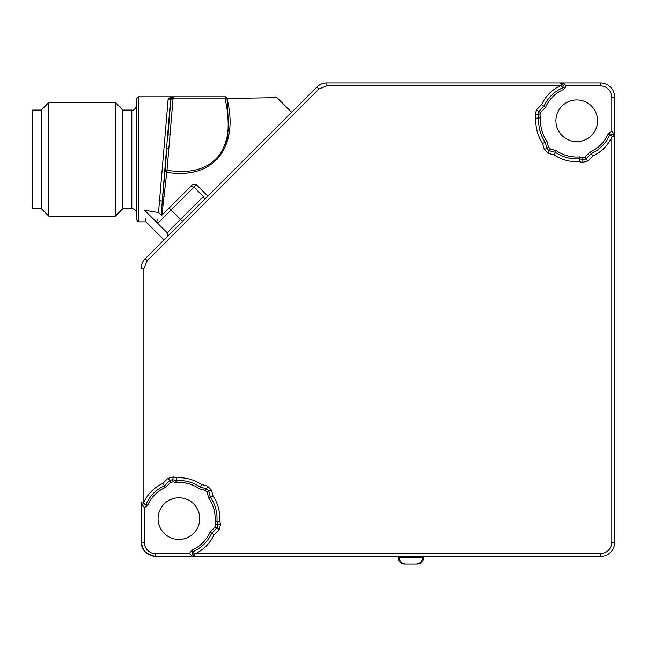 <?xml version="1.0" encoding="UTF-8"?>
<svg xmlns="http://www.w3.org/2000/svg" width="647" height="647" viewBox="0 0 647 647"><rect width="100%" height="100%" fill="white"/><g stroke="black" fill="none" stroke-linecap="round" stroke-linejoin="round"><path stroke-width="0.97" d="M592.895 155.951L587.832 161.014L582.34 162.486L579.308 161.669C570.177 162.162 561.774 159.914 554.115 154.916L548.219 153.339L544.208 149.328L542.631 143.432C537.633 135.773 535.384 127.378 535.878 118.239L535.061 115.206L536.533 109.715L541.596 104.652C545.615 96.128 551.875 89.82 560.375 85.736L326.889 85.736L318.85 89.068L147.217 260.701L143.885 268.74L143.885 502.201C147.969 493.726 154.269 487.482 162.777 483.471L167.84 478.408L173.331 476.936L176.364 477.753C185.495 477.26 193.898 479.508 201.557 484.506L207.452 486.083L211.464 490.094L213.041 495.99C218.039 503.649 220.287 512.044 219.794 521.183L220.611 524.216L219.139 529.707L214.076 534.77C210.057 543.294 203.797 549.602 195.297 553.686L600.44 553.686C607.307 552.975 611.1 549.182 611.811 542.315L611.811 137.172C607.727 145.672 601.427 151.932 592.895 155.951L590.169 151.988A33.959 33.959 0 0 0 607.962 134.196L609.757 135.118A1.892 1.108 -133.6 0 1 609.798 135.061C612.264 133.573 613.882 134.228 614.65 137.035L609.757 135.118M195.297 553.686L194.262 553.905L195.159 556.525L600.44 556.525A14.21 14.21 0 0 0 614.65 542.315L614.65 97.107L611.811 97.107L611.811 131.527L609.798 132.36L607.962 134.196M194.262 553.905L192.321 549.837A33.959 33.959 0 0 0 210.113 532.044L211.698 533.128A35.852 35.852 0 0 1 193.404 551.422M214.076 534.77L211.698 533.128L217.133 527.701L215.022 527.135L210.113 532.044M219.139 529.707L217.133 527.701L217.869 524.952L216.931 521.458L215.022 521.636A36.232 36.232 0 0 0 208.682 497.98L210.421 497.179A38.124 38.124 0 0 1 216.931 521.458L219.794 521.183M220.611 524.216L217.869 524.952L215.758 524.394L215.022 527.135M213.041 495.99L210.421 497.179L208.722 490.83L207.177 492.375L208.682 497.98M211.464 490.094L208.722 490.83L206.716 488.825L200.368 487.126L199.567 488.865A36.232 36.232 0 0 0 175.911 482.525L176.089 480.616A38.124 38.124 0 0 1 200.368 487.126L201.557 484.506M207.452 486.083L206.716 488.825L205.172 490.369L207.177 492.375M176.364 477.753L176.089 480.616L172.595 479.678L173.153 481.789L175.911 482.525M173.331 476.936L172.595 479.678L169.846 480.414L164.419 485.848L165.503 487.434A33.959 33.959 0 0 0 147.71 505.226L145.907 504.32C143.416 505.841 141.798 505.186 141.046 502.363L145.907 504.32L146.368 506.569L147.71 505.226M167.84 478.408L169.846 480.414L170.412 482.525L173.153 481.789M162.777 483.471L164.419 485.848A35.852 35.852 0 0 0 146.125 504.142M143.885 502.201L143.658 503.269M143.885 268.74L141.046 268.74C141.103 264.833 142.494 261.485 145.211 258.687L146.812 257.085M318.85 89.068L316.836 87.062L145.211 258.687L147.217 260.701M316.836 87.062A14.21 14.21 0 0 1 326.889 82.897L560.512 82.897L326.889 82.897L326.889 85.736M560.375 85.736L561.41 85.517L560.512 82.897L600.44 82.897A14.21 14.21 0 0 1 614.65 97.107A14.21 14.21 0 0 0 600.44 82.897L600.44 85.736C607.298 86.463 611.083 90.248 611.811 97.107M561.41 85.517L563.351 89.585A33.959 33.959 0 0 0 545.558 107.378L543.973 106.294A35.852 35.852 0 0 1 562.267 88M541.596 104.652L543.973 106.294L538.539 111.721L540.649 112.287L545.558 107.378M536.533 109.715L538.539 111.721L537.803 114.47L538.741 117.964L540.649 117.786A36.232 36.232 0 0 0 546.99 141.442L545.251 142.243A38.124 38.124 0 0 1 538.741 117.964L535.878 118.239M535.061 115.206L537.803 114.47L539.913 115.029L540.649 112.287M542.631 143.432L545.251 142.243L546.95 148.592L548.494 147.047L546.99 141.442M544.208 149.328L546.95 148.592L548.955 150.597L555.304 152.296L556.105 150.557A36.232 36.232 0 0 0 579.761 156.898L579.583 158.806A38.124 38.124 0 0 1 555.304 152.296L554.115 154.916M548.219 153.339L548.955 150.597L550.5 149.053L548.494 147.047M579.308 161.669L579.583 158.806L583.076 159.736L582.518 157.633L579.761 156.898M582.34 162.486L583.076 159.736L585.826 159.008L591.253 153.574A35.852 35.852 0 0 0 609.547 135.28M587.832 161.014L585.826 159.008L585.26 156.898L582.518 157.633M611.811 137.172L612.03 136.137M422.515 556.525L399.312 556.525L399.312 557.471L422.515 557.471L422.515 556.525M155.749 553.686L155.749 556.525C147.128 555.676 142.397 550.937 141.539 542.315L141.539 504.975L141.539 542.315C141.078 549.513 145.81 554.244 155.749 556.525L195.159 556.525L192.353 556.525L189.652 553.686L155.749 553.686C150.29 554.18 143.933 548.179 144.386 542.315L144.386 507.402L146.368 506.569M354.152 556.525L249.006 556.525M193.243 551.632A1.892 1.108 -136.4 0 0 193.186 551.673C191.755 554.172 192.418 555.789 195.159 556.525L192.434 553.08M562.429 87.79A1.892 1.108 43.6 0 0 562.486 87.749C563.917 85.25 563.254 83.633 560.512 82.897M614.65 152.773L614.65 146.222M423.704 556.525L423.704 557.471A6.632 6.632 0 0 1 417.072 564.103L404.755 564.103A6.632 6.632 0 0 1 398.123 557.471L398.123 556.525M192.321 549.837L190.485 551.673L189.652 553.686M193.372 551.47L192.644 552.449M194.545 555.765L194.262 554.026M199.753 518.635A20.841 20.841 0 0 0 168.495 500.584A20.841 20.841 0 0 0 168.495 536.678A20.841 20.841 0 0 0 199.753 518.635M215.022 521.636L215.758 524.394M199.567 488.865L205.172 490.369M165.503 487.434L170.412 482.525M141.111 502.954L141.604 505.242L144.386 507.402M157.294 219.948L157.739 219.365A2.839 2.839 0 0 0 157.739 223.385L144.637 210.275C146.594 225.641 146.594 225.641 144.637 210.275L158.531 212.523L168.147 99.298L170.8 96.815L225.827 96.815L226.992 98.49C239.495 147.896 213.17 180.052 166.78 172.304L161.896 215.208L192.571 184.532L196.429 184.694L207.816 196.081M145.963 221.112L145.777 218.856M217.279 159.202L224.816 147.872L228.989 133.46L227.032 98.951M226.935 98.498C292.986 97.382 293.01 97.382 226.992 98.49L224.986 98.87C227.42 106.787 229.119 124.92 227.623 132.926C227.509 137.479 223.692 150.436 218.185 156.42C212.119 163.327 204.759 167.791 196.098 169.821C193.987 170.598 183.586 171.948 178.54 171.528L166.999 170.452L166.78 172.304L165.009 171.002L161.119 214.626L158.531 212.523M182.527 221.371L180.513 219.365L203.368 196.51L204.549 199.349M203.368 196.51L193.995 187.129L190.639 186.465L192.571 184.532M167.12 236.778A2.839 2.839 0 0 0 167.12 232.758L180.513 219.365L171.14 209.984L157.739 223.385L167.12 232.758M563.351 89.585L565.187 87.749L566.02 85.736L563.319 82.897M562.3 87.952L563.23 85.072M561.127 83.657L561.41 85.396M597.602 120.787A20.841 20.841 0 0 0 566.343 102.736A20.841 20.841 0 0 0 566.343 138.838A20.841 20.841 0 0 0 597.602 120.787M540.649 117.786L539.913 115.029M556.105 150.557L550.5 149.053M590.169 151.988L585.26 156.898M613.946 136.444L614.65 137.035M614.65 137.018L613.679 134.932M612.952 134.479L609.595 135.247M611.811 131.527L614.65 134.228M422.515 557.471A6.632 6.632 0 0 1 415.884 564.103L405.936 564.103A6.632 6.632 0 0 1 399.312 557.471A6.632 6.632 0 0 0 405.936 564.103L415.884 564.103A6.632 6.632 0 0 0 422.515 557.471M144.702 210.283L145.324 210.396M164.031 239.867L146.02 221.856L138.442 221.856L136.549 219.964L136.549 98.716L138.442 96.815L138.442 221.856M157.059 220.449L156.906 221.371M196.429 184.694L171.14 209.984L169.126 207.978L161.613 215.491M161.863 215.742L161.119 214.626M164.063 196.971A2.839 1.876 -174.5 0 1 162.737 195.216L170.8 96.815L138.442 96.815M170.8 96.815L225.827 96.815L224.986 98.87L173.056 98.87L171.067 99.412L173.897 96.815L173.056 98.87L170.015 134.819A2.839 0.76 -175.2 0 0 168.026 135.36L170.824 99.412A2.839 2.839 -90 0 1 173.655 96.815M168.147 99.298A2.839 2.725 -176.9 0 0 170.493 98.118A2.839 2.798 -90 0 1 172.846 96.815M159.291 199.624L162.098 201.338A2.839 2.087 -172.3 0 0 163.287 202.851M168.859 148.503L166.999 170.452L165.009 171.002L166.869 149.045A2.839 0.76 4.8 0 1 168.859 148.503L170.015 134.819M122.34 208.593L122.34 109.521L122.34 208.593L131.81 208.593C134.665 208.892 136.25 210.477 136.549 213.332M48.84 102.501L48.84 216.171L41.82 209.151L41.82 109.521L48.84 102.501L115.32 102.501L115.32 216.171L122.34 209.151M41.82 110.079L32.35 110.079L32.35 208.593L41.82 208.593M600.44 553.686L600.44 556.525M614.65 542.315L611.811 542.315L610.857 546.869M193.186 551.673L190.485 551.673M141.539 542.315L144.386 542.315M562.486 87.749L565.187 87.749M566.02 85.736L600.44 85.736M609.798 135.061L609.798 132.36M131.81 208.593L131.81 110.079C133.67 110.742 135.255 109.165 136.549 105.34M141.046 268.74C141.119 264.841 142.51 261.493 145.211 258.687M274.999 96.815L277.013 97.648L291.627 112.271M122.34 110.079L131.81 110.079M122.34 109.521L115.32 102.501M48.84 216.171L115.32 216.171"/></g></svg>
